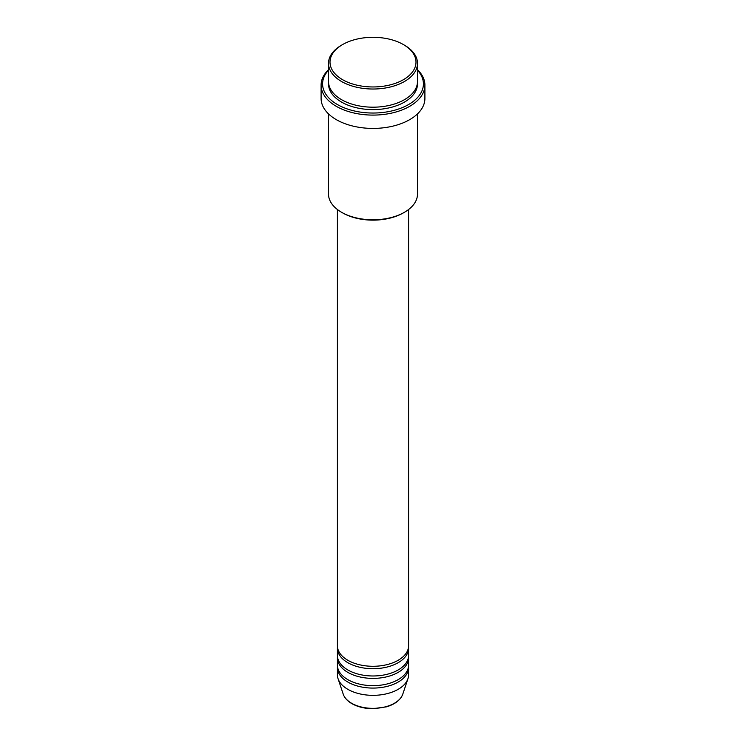 <?xml version="1.0" encoding="UTF-8"?>
<svg xmlns="http://www.w3.org/2000/svg" width="746" height="746" viewBox="0 0 746 746"><rect width="100%" height="100%" fill="white"/><g stroke="black" fill="none" stroke-linecap="round" stroke-linejoin="round"><path stroke-width="1.12" d="M337.406 209.514L337.406 645.738A35.594 20.552 0 0 0 347.832 660.266A35.594 20.552 0 0 0 386.624 664.723A35.594 20.552 0 0 0 408.594 645.738L408.594 209.514M337.472 646.95A35.594 20.552 0 0 0 337.406 648.162A35.594 20.552 0 0 0 347.832 662.69A35.594 20.552 0 0 0 386.624 667.148A35.594 20.552 0 0 0 408.594 648.162A35.594 20.552 0 0 0 408.528 646.95M337.406 648.162L337.406 655.426A35.594 20.552 0 0 0 347.832 669.955A35.594 20.552 0 0 0 386.624 674.412A35.594 20.552 0 0 0 408.594 655.426L408.594 648.162M337.472 656.639A35.594 20.552 0 0 0 337.406 657.851A35.594 20.552 0 0 0 347.832 672.379A35.594 20.552 0 0 0 386.624 676.827A35.594 20.552 0 0 0 408.594 657.851A35.594 20.552 0 0 0 408.528 656.639M337.406 657.851L337.406 665.115A35.594 20.552 0 0 0 347.832 679.643A35.594 20.552 0 0 0 386.624 684.091A35.594 20.552 0 0 0 408.594 665.115L408.594 657.851M337.472 666.318A35.594 20.552 0 0 0 337.406 667.53A35.594 20.552 0 0 0 347.832 682.058A35.594 20.552 0 0 0 386.624 686.516A35.594 20.552 0 0 0 408.594 667.53A35.594 20.552 0 0 0 408.528 666.318M342.591 79.682A43.007 24.832 0 0 0 403.409 79.682A43.007 24.832 0 0 0 403.409 44.573L404.453 45.18A44.49 25.681 180 0 1 404.463 45.18A44.49 25.681 180 0 1 417.49 63.335A44.49 25.681 180 0 1 390.027 87.068A44.49 25.681 180 0 1 341.547 81.501A44.49 25.681 180 0 1 328.51 63.335A44.49 25.681 180 0 1 341.537 45.18L342.591 44.573A43.007 24.832 0 0 0 342.591 79.682M404.463 212.265L403.409 212.871A43.007 24.832 180 0 1 342.591 212.871L341.547 212.265A44.49 25.681 0 0 0 404.463 212.265A44.49 25.681 0 0 0 417.49 194.109L417.49 113.886M328.51 70.227A50.42 29.113 0 0 0 337.351 104.505A50.42 29.113 0 0 0 403.017 107.312A50.42 29.113 0 0 0 417.49 70.227M417.49 69.695A51.903 29.961 180 0 1 424.903 85.137A51.903 29.961 180 0 1 392.862 112.814A51.903 29.961 180 0 1 336.297 106.324A51.903 29.961 180 0 1 321.097 85.137A51.903 29.961 180 0 1 328.51 69.695M328.51 63.335L328.51 81.501A44.49 25.681 0 0 0 341.547 99.666A44.49 25.681 0 0 0 390.027 105.233A44.49 25.681 0 0 0 417.49 81.501L417.49 63.335M321.097 85.137L321.097 98.453A51.903 29.961 0 0 0 336.297 119.64A51.903 29.961 0 0 0 392.862 126.139A51.903 29.961 0 0 0 424.903 98.453L424.903 85.137M337.406 667.53L337.406 674.794A35.594 20.552 0 0 0 338.05 678.692A35.594 20.552 0 0 0 347.832 689.323A35.594 20.552 0 0 0 383.425 694.442A35.594 20.552 0 0 0 407.95 678.692A35.594 20.552 0 0 0 408.594 674.794L408.594 667.53M404.463 45.18L403.409 44.573A43.007 24.832 0 0 0 342.591 44.573M328.51 113.886L328.51 194.109A44.49 25.681 0 0 0 341.537 212.265A44.49 25.681 0 0 0 341.547 212.265L342.591 212.871M351.562 703.226A30.325 17.503 0 0 0 381.887 707.59A30.325 17.503 0 0 0 402.775 694.172C400.537 700 395.11 704.224 386.493 706.835L372.944 708.7C364.794 708.635 357.754 706.938 351.832 703.618C347.412 701.053 344.549 697.911 343.225 694.172A30.325 17.503 0 0 0 351.562 703.226M417.434 82.713A44.49 25.681 180 0 1 390.988 107.415A44.49 25.681 180 0 1 341.547 102.081A44.49 25.681 180 0 1 328.566 82.713M402.775 694.172L407.95 678.692M343.225 694.172L338.05 678.692"/></g></svg>
